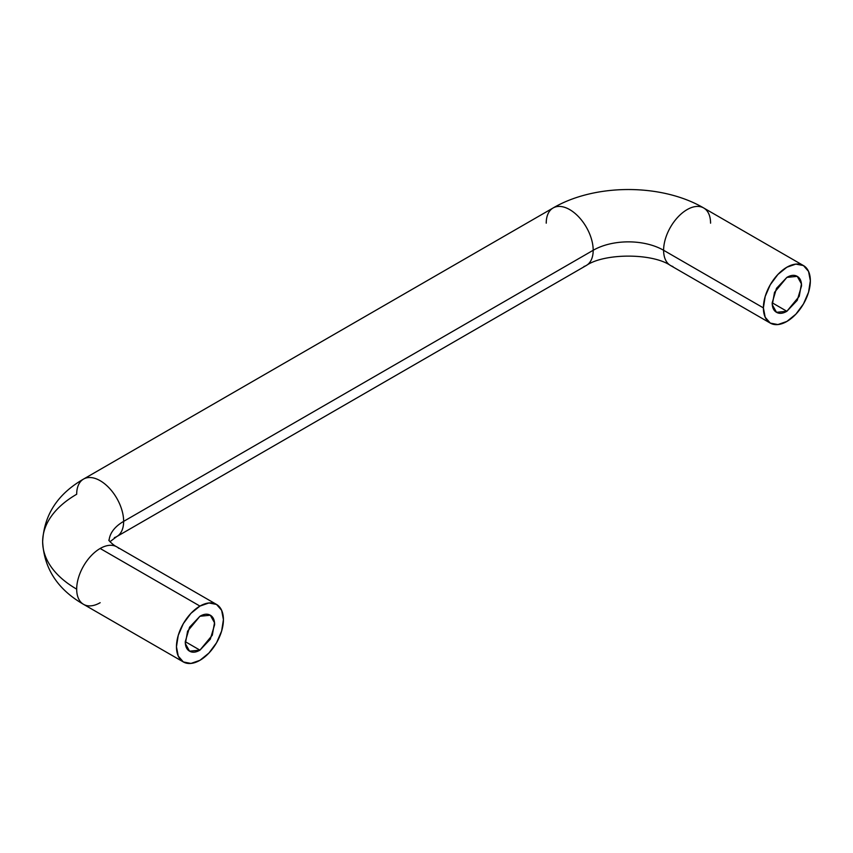 <?xml version="1.0" encoding="UTF-8"?>
<svg xmlns="http://www.w3.org/2000/svg" width="853" height="853" viewBox="0 0 853 853"><rect width="100%" height="100%" fill="white"/><g stroke="black" fill="none" stroke-linecap="round" stroke-linejoin="round"><path stroke-width="1.28" d="M109.088 540.61A49.805 28.757 180 0 1 123.642 521.375A33.203 19.171 -120 0 0 110.591 489.547A33.203 19.171 -120 0 0 85.94 478.043A33.203 19.171 60 0 1 110.591 489.547A33.203 19.171 60 0 1 123.642 521.375L593.187 250.281A49.805 28.757 180 0 1 663.613 250.281A33.203 19.171 -60 0 1 676.674 218.453A33.203 19.171 -60 0 1 701.315 206.948A33.203 19.171 -60 0 1 710.57 223.177M118.844 548.383A33.203 19.171 120 0 0 100.164 548.479L199.943 606.088A33.203 19.171 -60 0 1 218.624 605.993A33.203 19.171 -60 0 1 223.422 619.641A33.203 19.171 -60 0 1 199.943 660.307L208.921 653.057L216.545 642.778L221.631 631.049L223.422 619.641L221.631 610.3L216.545 604.446L208.921 602.964L199.943 606.088L190.955 613.339L183.342 623.618L178.256 635.346L176.464 646.755L178.256 656.096L183.342 661.949L190.955 663.431L199.943 660.307A33.203 19.171 -60 0 1 181.262 660.403A33.203 19.171 -60 0 1 178.906 633.31A33.203 19.171 -60 0 1 199.943 606.088L100.164 548.479A33.203 19.171 120 0 0 76.685 589.146A116.211 67.088 180 0 1 42.65 541.708A116.211 67.088 0 0 0 76.685 589.146A33.203 19.171 -60 0 1 100.164 548.479A33.203 19.171 -60 0 1 114.387 545.813M546.229 223.177A33.203 19.171 60 0 1 555.484 206.948A33.203 19.171 60 0 1 580.136 218.453A33.203 19.171 60 0 1 593.187 250.281A33.203 19.171 -120 0 0 580.136 218.453A33.203 19.171 -120 0 0 555.484 206.948M786.871 277.396L797.246 276.361L801.436 283.878L799.229 296.343L786.871 311.281L772.2 302.804C772.2 307.485 773.628 310.652 776.497 312.305C779.365 313.957 782.819 313.616 786.871 311.281L797.246 300.331L801.543 285.862C801.543 281.191 800.114 278.025 797.246 276.361C794.388 274.709 790.923 275.05 786.871 277.396L776.497 288.346L772.2 302.804L786.871 311.281L776.497 312.305L772.306 304.798L774.513 292.334L786.871 277.396M199.943 616.261L210.318 615.226L214.508 622.743L212.301 635.208L199.943 650.146L185.272 641.669L189.569 627.211L199.943 616.261C203.995 613.915 207.45 613.574 210.318 615.226C213.186 616.879 214.615 620.046 214.615 624.727L210.318 639.185L199.943 650.146C195.891 652.481 192.426 652.822 189.569 651.17C186.7 649.517 185.272 646.35 185.272 641.669L199.943 650.146L189.569 651.17L185.378 643.652L187.585 631.188L199.943 616.261M100.164 602.698A33.203 19.171 -60 0 1 85.94 605.374A33.203 19.171 -60 0 1 76.685 589.146A33.203 19.171 120 0 0 81.483 602.794M701.315 206.948A33.203 19.171 120 0 0 676.674 218.453A33.203 19.171 120 0 0 663.613 250.281L763.392 307.89L765.184 296.481L770.27 284.753L777.893 274.474L786.871 267.224L795.86 264.099L803.473 265.582L703.693 207.972C661.779 183.384 595.031 183.384 553.107 207.972L83.562 479.066C57.695 493.951 44.057 514.828 42.65 541.708A116.211 67.088 180 0 1 76.685 494.26A33.203 19.171 60 0 1 85.94 478.043M803.473 265.582L808.559 271.435L810.35 280.786A33.203 19.171 -60 0 1 797.299 312.614A33.203 19.171 -60 0 1 772.647 324.119A33.203 19.171 -60 0 1 763.392 307.89A33.203 19.171 -60 0 1 776.443 276.063A33.203 19.171 -60 0 1 801.095 264.558A33.203 19.171 -60 0 1 810.35 280.786L808.559 292.184L803.473 303.924L795.86 314.192L786.871 321.442L777.893 324.566L770.27 323.095L765.184 317.231L763.392 307.89L663.613 250.281A33.203 19.171 120 0 0 672.878 266.509A33.203 19.171 -60 0 1 663.613 250.281A49.805 28.757 0 0 0 593.187 250.281A33.203 19.171 60 0 1 583.932 266.509A33.203 19.171 -120 0 0 593.187 250.281L123.642 521.375A33.203 19.171 60 0 1 114.387 537.603A33.203 19.171 -120 0 0 123.642 521.375A49.805 28.757 0 0 0 109.163 539.778M216.545 604.446L116.765 546.837C113.694 545.515 108.683 540.631 108.8 540.13M42.65 541.708C44.036 568.556 57.673 589.434 83.562 604.35L183.342 661.949M770.27 323.095L670.49 265.486C652.417 253 604.382 253 586.31 265.486L116.765 536.569L109.984 541.708"/></g></svg>
